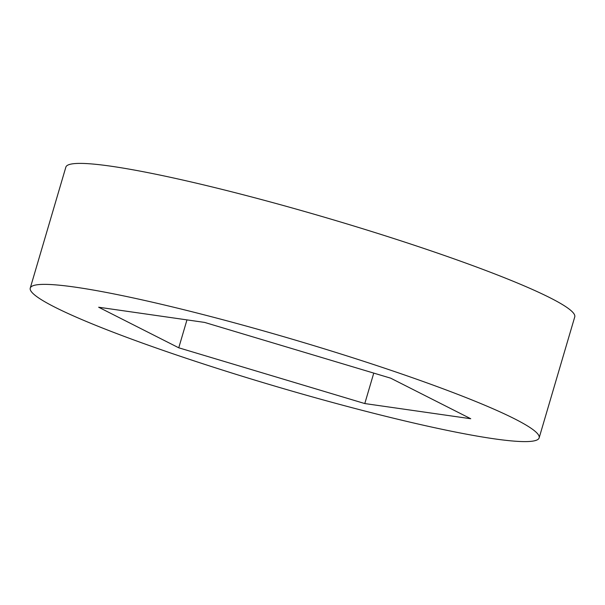 <?xml version="1.0" encoding="UTF-8"?>
<svg xmlns="http://www.w3.org/2000/svg" width="605" height="605" viewBox="0 0 605 605"><rect width="100%" height="100%" fill="white"/><g stroke="black" fill="none" stroke-linecap="round" stroke-linejoin="round"><path stroke-width="0.91" d="M30.25 288.093L65.854 167.131A265.24 24.964 16.4 0 1 211.062 186.68A265.24 24.964 16.4 0 1 574.75 316.907L539.146 437.869A265.24 24.964 16.4 0 1 393.938 418.32A265.24 24.964 16.4 0 1 30.25 288.093A265.24 24.964 16.4 0 1 175.458 307.65A265.24 24.964 16.4 0 1 539.146 437.869M470.743 418.736L364.792 403.558L178.755 347.799L98.653 307.227L204.603 322.412L390.648 378.163L470.743 418.736M373.761 373.103L364.792 403.558M186.968 319.886L178.755 347.799"/></g></svg>
